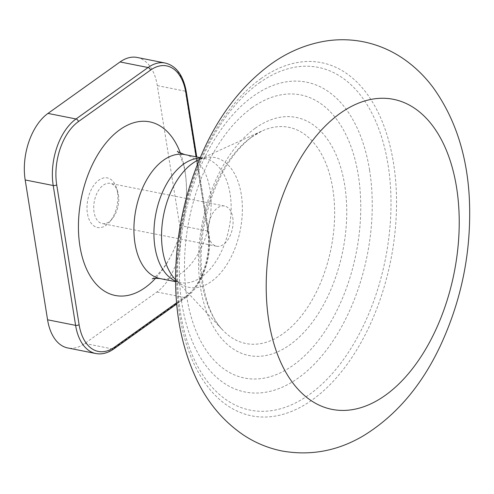 <?xml version="1.0" encoding="UTF-8"?>
<svg xmlns="http://www.w3.org/2000/svg" width="494" height="494" viewBox="0 0 494 494"><rect width="100%" height="100%" fill="white"/><g stroke="black" fill="none" stroke-linecap="round" stroke-linejoin="round"><path stroke-width="0.37" stroke-dasharray="2.47 1.85" d="M232.742 217.446A20.495 12.097 -78.8 0 1 229.025 237.923A20.495 12.097 -78.8 0 1 216.582 246.234A20.495 12.097 -78.8 0 1 208.703 223.782A20.495 12.097 -78.8 0 1 224.554 206.029A20.495 12.097 -78.8 0 1 232.742 217.446M118.412 194.772A20.495 12.097 -78.8 0 1 112.2 218.891A20.495 12.097 -78.8 0 1 102.252 223.566A20.495 12.097 -78.8 0 1 94.373 201.107A20.495 12.097 -78.8 0 1 110.23 183.36A20.495 12.097 -78.8 0 1 117.634 191.468A20.495 12.097 -78.8 0 1 118.412 194.772M117.461 191.987A25.287 14.925 101.2 0 0 116.504 187.911A25.287 14.925 101.2 0 0 95.731 182.941A25.287 14.925 101.2 0 0 88.698 218.422A25.287 14.925 101.2 0 0 109.798 221.75A25.287 14.925 101.2 0 0 117.461 191.987M137.122 57.458A50.573 29.85 -78.8 0 1 157.314 85.623L179.711 225.455A50.573 29.85 -78.8 0 1 156.907 292.003L84.832 343.46A50.573 29.85 -78.8 0 1 67.771 347.961M180.403 153.134A88.5 52.234 -78.8 0 1 186.263 199.273A88.5 52.234 -78.8 0 1 178.606 237.873A88.5 52.234 -78.8 0 1 155.585 278.283M95.799 353.519A50.573 29.85 101.2 0 0 112.86 349.017A2.526 1.729 -125.5 0 0 113.972 348.82M84.832 343.46L112.86 349.017L184.935 297.561A2.526 1.729 -125.5 0 0 186.047 297.363A2.526 1.729 -125.5 0 0 186.578 295.702L176.617 302.816M156.907 292.003L184.935 297.561A50.573 29.85 101.2 0 0 207.746 231.019A2.526 1.087 170.9 0 1 208.74 231.686A2.526 1.087 170.9 0 1 208.246 232.483A48.041 28.356 -78.8 0 1 186.578 295.702M179.711 225.455L207.746 231.019L185.343 91.18A2.526 1.087 170.9 0 1 186.343 91.853M196.13 156.845L208.246 232.483M157.314 85.623L185.343 91.18A50.573 29.85 101.2 0 0 165.15 63.016M260.894 78.67A180.007 106.247 -78.8 0 1 392.045 253.422A180.007 106.247 -78.8 0 1 206.893 385.598A180.007 106.247 -78.8 0 1 260.894 78.67M259.313 82.912A174.728 103.135 -78.8 0 1 388.043 164.687A174.728 103.135 -78.8 0 1 309.244 394.62A174.728 103.135 -78.8 0 1 180.514 312.85A174.728 103.135 -78.8 0 1 259.313 82.912M369.574 170.121A157.944 93.224 -78.8 0 1 298.345 377.959A157.944 93.224 -78.8 0 1 181.983 304.045A157.944 93.224 -78.8 0 1 253.212 96.207A157.944 93.224 -78.8 0 1 369.574 170.121M252.008 107.729A144.322 85.184 -78.8 0 1 357.156 247.834A144.322 85.184 -78.8 0 1 208.715 353.809A144.322 85.184 -78.8 0 1 252.008 107.729M255.287 128.199A121.37 71.642 -78.8 0 1 343.713 246.024A121.37 71.642 -78.8 0 1 218.873 335.148A121.37 71.642 -78.8 0 1 255.287 128.199M251.576 137.097A110.218 65.054 -78.8 0 1 262.178 130.922A110.218 65.054 -78.8 0 1 332.777 188.677A110.218 65.054 -78.8 0 1 301.995 315.147A110.218 65.054 -78.8 0 1 222.695 330.023A110.218 65.054 -78.8 0 1 202.009 231.408A110.218 65.054 -78.8 0 1 251.576 137.097M199.977 158.154A63.213 37.309 -78.8 0 1 204.837 158.568C205.436 157.994 203.448 158.37 198.872 159.698A66.19 39.069 -78.8 0 1 241.27 194.383A66.19 39.069 -78.8 0 1 222.782 270.329A66.19 39.069 -78.8 0 1 175.16 279.264C177.926 281.759 179.625 282.864 180.242 282.58A63.213 37.309 -78.8 0 1 175.592 281.111M200.187 157.648L204.837 158.568A63.213 37.309 -78.8 0 1 230.081 193.778A63.213 37.309 -78.8 0 1 218.614 256.942A63.213 37.309 -78.8 0 1 180.242 282.58L175.598 281.66M184.818 154.597A63.213 37.309 -78.8 0 1 210.061 189.807A63.213 37.309 -78.8 0 1 198.594 252.971A63.213 37.309 -78.8 0 1 160.223 278.61M117.634 191.468L116.504 187.911M112.2 218.891L109.798 221.75M224.554 206.029L110.23 183.36M216.582 246.234L102.252 223.566M176.722 304.02L186.047 297.363C202.2 286.501 212.939 255.25 208.74 231.686L196.773 156.969M175.58 279.715L222.695 330.023C204.195 311.609 195.278 264.772 205.226 220.645C209.265 201.811 215.6 184.824 224.239 169.677C232.822 154.925 242.282 143.865 252.619 136.505L262.178 130.922L199.434 159.445M177.568 151.281L180.291 155.826L183.416 164.65C186.003 173.919 186.948 185.46 186.263 199.273M178.606 237.873C173.869 251.162 168.485 261.604 162.452 269.193L156.487 275.769L152.257 278.912"/><path stroke-width="0.74" d="M25.182 179.958L53.21 185.516A2.526 1.087 -9.1 0 0 56.711 184.842A48.041 28.356 -78.8 0 1 78.379 121.623A2.526 1.729 -125.5 0 0 76.014 118.974A50.573 29.85 101.2 0 0 53.21 185.516L75.607 325.355A50.573 29.85 101.2 0 0 95.799 353.519L67.771 347.961A50.573 29.85 -78.8 0 1 47.578 319.791L25.182 179.958A50.573 29.85 -78.8 0 1 47.986 113.41L120.061 61.954A50.573 29.85 -78.8 0 1 137.122 57.458L165.15 63.016A50.573 29.85 101.2 0 0 148.089 67.517A2.526 1.729 54.5 0 1 150.454 70.167A48.041 28.356 -78.8 0 1 185.843 92.65L196.13 156.845M155.585 278.283A88.5 52.234 -78.8 0 1 81.498 254.089A88.5 52.234 -78.8 0 1 119.832 129.724A88.5 52.234 -78.8 0 1 180.403 153.134M47.578 319.791L75.607 325.355A2.526 1.087 -9.1 0 0 79.108 324.675L56.711 184.842M95.799 353.519C101.838 354.661 107.896 353.093 113.972 348.82A2.526 1.729 -125.5 0 0 114.503 347.159A48.041 28.356 -78.8 0 1 79.108 324.675M176.617 302.816L114.503 347.159M196.773 156.969L186.343 91.853A2.526 1.087 170.9 0 1 185.843 92.65M78.379 121.623L150.454 70.167M120.061 61.954L148.089 67.517L76.014 118.974L47.986 113.41M340.138 113.361A158.037 93.28 -78.8 0 1 455.283 266.779A158.037 93.28 -78.8 0 1 292.732 382.825A158.037 93.28 -78.8 0 1 340.138 113.361M175.58 279.715L175.16 279.264A66.19 39.069 -78.8 0 1 162.736 220.046A66.19 39.069 -78.8 0 1 192.506 163.409A66.19 39.069 -78.8 0 1 198.872 159.698L199.434 159.445M175.592 281.111A63.213 37.309 -78.8 0 1 154.159 226.709A63.213 37.309 -78.8 0 1 183.509 164.193A63.213 37.309 -78.8 0 1 199.977 158.154M175.598 281.66L160.223 278.61A63.213 37.309 -78.8 0 1 133.948 226.771A63.213 37.309 -78.8 0 1 163.489 160.223A63.213 37.309 -78.8 0 1 184.818 154.597C178.976 152.43 176.562 151.325 177.568 151.281M113.972 348.82L176.722 304.02M186.343 91.853C183.323 75.391 176.259 65.776 165.15 63.016M270.712 64.263C287.736 51.969 306.237 44.201 326.213 40.971C338.896 39.057 351.512 39.372 364.053 41.922C377.898 44.831 390.723 50.246 402.517 58.162C414.287 66.14 424.519 75.971 433.207 87.654C454.943 117.955 466.972 154.653 469.3 197.742C471.807 249.779 462.026 299.42 439.95 346.652C421.184 386.215 395.713 415.905 363.541 435.708C337.84 450.954 310.652 456.042 281.981 450.979C268.137 448.169 255.305 442.852 243.48 435.029C223.449 421.363 207.894 402.962 196.81 379.824C182.039 348.628 174.975 313.394 175.617 274.108C176.574 228.432 186.701 185.355 206.004 144.865C222.424 110.773 243.993 83.906 270.712 64.263M200.187 157.648L184.818 154.597M152.257 278.912C152.936 278.289 155.591 278.19 160.223 278.61"/></g></svg>
